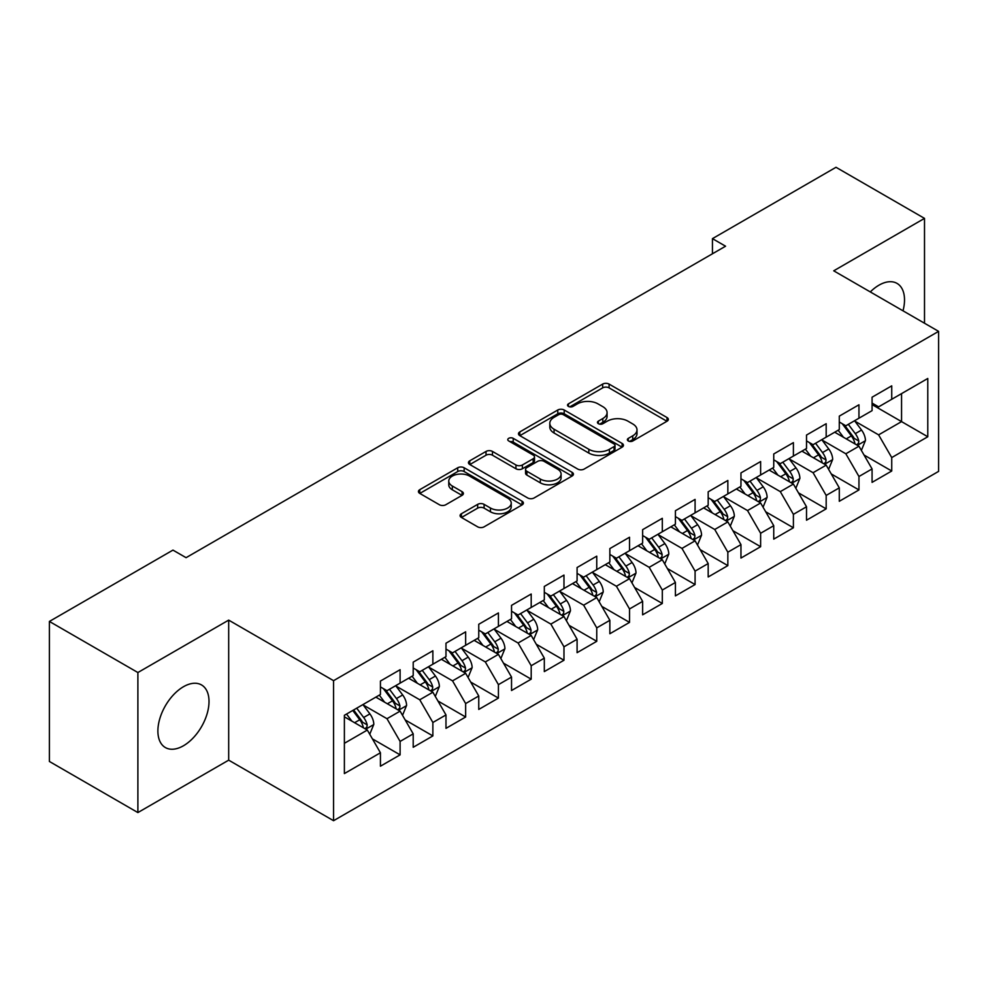 <?xml version="1.0" encoding="UTF-8"?>
<svg xmlns="http://www.w3.org/2000/svg" width="988" height="988" viewBox="0 0 988 988"><rect width="100%" height="100%" fill="white"/><g stroke="black" fill="none" stroke-linecap="round" stroke-linejoin="round"><path stroke-width="1.48" d="M628.306 440.981A3.186 1.84 0 0 0 632.814 440.981L666.999 421.246A4.545 2.631 0 0 0 668.333 419.381A4.545 2.631 0 0 0 666.999 417.529L609.09 384.097A4.545 2.631 0 0 0 602.655 384.097L568.471 403.833A3.186 1.84 0 0 0 567.532 405.129A3.186 1.84 0 0 0 568.471 406.426A3.186 1.84 0 0 0 572.978 406.426L577.4 403.87A14.561 8.41 0 0 1 597.987 403.87L602.816 406.661A14.561 8.41 0 0 1 607.077 412.601A14.561 8.41 0 0 1 602.816 418.541L598.395 421.098A3.186 1.84 0 0 0 597.456 422.407A3.186 1.84 0 0 0 598.395 423.704A3.186 1.84 0 0 0 602.89 423.704L607.311 421.147A14.561 8.41 0 0 1 627.911 421.147L632.728 423.938A14.561 8.41 0 0 1 637.001 429.879A14.561 8.41 0 0 1 632.728 435.819L628.306 438.376A3.186 1.84 0 0 0 627.38 439.672A3.186 1.84 0 0 0 628.306 440.981L628.306 438.376M183.447 745.767A36.148 20.872 120 0 0 207.072 713.904A36.148 20.872 120 0 0 201.527 684.943A36.148 20.872 120 0 0 183.447 686.734A36.148 20.872 120 0 0 159.834 718.585A36.148 20.872 120 0 0 165.379 747.558A36.148 20.872 120 0 0 183.447 745.767M903.007 310.812A36.148 20.872 120 0 0 897.03 283.395A36.148 20.872 120 0 0 878.95 285.186A36.148 20.872 120 0 0 870.292 291.929M461.421 513.735A4.545 2.631 0 0 0 460.087 515.6A4.545 2.631 0 0 0 461.421 517.453L477.661 526.839A4.545 2.631 0 0 0 484.095 526.839L522.059 504.917A4.545 2.631 0 0 0 523.393 503.065A4.545 2.631 0 0 0 522.059 501.2L464.15 467.769A4.545 2.631 0 0 0 457.716 467.769L419.752 489.69A4.545 2.631 0 0 0 418.43 491.542A4.545 2.631 0 0 0 419.752 493.395L439.376 504.732A4.545 2.631 0 0 0 445.81 504.732L462.063 495.346A4.545 2.631 0 0 0 463.397 493.494A4.545 2.631 0 0 0 462.063 491.641L452.331 486.022A12.165 7.027 0 0 1 448.762 481.045A12.165 7.027 0 0 1 456.283 474.561A12.165 7.027 0 0 1 469.547 476.08L507.659 498.088A12.165 7.027 0 0 1 511.228 503.065A12.165 7.027 0 0 1 503.719 509.549A12.165 7.027 0 0 1 490.456 508.03L484.095 504.362A4.545 2.631 0 0 0 477.661 504.362L461.421 513.735L461.421 517.453M137.888 672.532L137.888 812.568L228.685 760.155L228.685 620.118L137.888 672.532L49.4 621.44L172.962 550.106L186.077 557.677L725.563 246.21L712.447 238.639L712.447 253.78M228.685 620.118L333.561 680.67L938.6 331.363L938.6 471.387L333.561 820.707L333.561 680.67M924.509 323.224L924.509 218.385L833.724 270.811L938.6 331.363M924.509 218.385L836.009 167.293L712.447 238.639M577.721 469.065A4.545 2.631 0 0 0 584.155 469.065L622.119 447.156A4.545 2.631 0 0 0 623.453 445.292A4.545 2.631 0 0 0 622.119 443.439L564.21 410.008A4.545 2.631 0 0 0 557.775 410.008L519.812 431.917A4.545 2.631 0 0 0 518.478 433.781A4.545 2.631 0 0 0 519.812 435.634L577.721 469.065M509.981 441.661A3.186 1.84 0 0 1 513.217 442.118L513.217 438.326L572.089 472.313A4.545 2.631 0 0 1 573.423 474.178A4.545 2.631 0 0 1 572.089 476.031L534.125 497.952A4.545 2.631 0 0 1 527.691 497.952L469.782 464.521L469.782 460.803A4.545 2.631 0 0 0 468.448 462.656A4.545 2.631 0 0 0 469.782 464.521M469.782 460.803L486.034 451.43A4.545 2.631 0 0 1 492.469 451.43L515.946 464.978A4.545 2.631 0 0 0 522.38 464.978L533.162 458.765A4.545 2.631 0 0 0 534.496 456.901A4.545 2.631 0 0 0 533.162 455.048L508.709 440.932A3.186 1.84 0 0 1 507.783 439.623A3.186 1.84 0 0 1 509.746 437.931A3.186 1.84 0 0 1 513.217 438.326M872.071 404.586L901.562 421.617L901.562 393.619L927.781 378.478L891.732 399.288L891.732 385.851L872.071 397.213L872.071 410.65L858.955 418.208L858.955 404.784L839.294 416.133L839.294 429.57L826.178 437.141L826.178 423.704L806.517 435.053L806.517 448.49L793.401 456.061L793.401 442.624L773.74 453.974L773.74 467.41L760.624 474.981L760.624 461.544L740.963 472.906L740.963 486.331L727.847 493.901L727.847 480.464L708.186 491.826L708.186 505.263L695.083 512.834L695.083 499.397L675.409 510.747L675.409 524.183L662.306 531.754L662.306 518.317L642.632 529.667L642.632 543.104L629.529 550.674L629.529 537.237L609.855 548.587L609.855 562.024L596.752 569.594L596.752 556.158L577.091 567.52L577.091 580.944L563.975 588.515L563.975 575.078L544.314 586.44L544.314 599.877L531.198 607.447L531.198 594.01L511.537 605.36L511.537 618.797L498.421 626.367L498.421 612.931L478.76 624.28L478.76 637.717L465.644 645.288L465.644 631.851L445.983 643.2L445.983 656.637L432.868 664.208L432.868 650.771L413.206 662.133L413.206 675.57L400.103 683.128L400.103 669.703L380.429 681.053L380.429 694.49L344.38 715.3L344.38 773.579L380.429 752.77L367.326 730.058L344.38 716.819M927.781 378.478L927.781 436.758L891.732 457.58L878.616 434.868L854.855 421.147M864.031 455.023L891.732 471.004L891.732 457.58M891.732 471.004L872.071 482.366L872.071 468.93L858.955 476.5L845.839 453.788L822.078 440.068M831.266 473.944L858.955 489.937L858.955 476.5M858.955 489.937L839.294 501.286L839.294 487.85L826.178 495.42L813.075 472.709L789.301 458.988M798.489 492.864L826.178 508.857L826.178 495.42M826.178 508.857L806.517 520.207L806.517 506.77L793.401 514.34L780.298 491.629L756.536 477.92M765.712 511.784L793.401 527.777L793.401 514.34M793.401 527.777L773.74 539.127L773.74 525.69L760.624 533.261L747.521 510.561L723.759 496.841M732.935 530.717L760.624 546.697L760.624 533.261M760.624 546.697L740.963 558.059L740.963 544.623L727.847 552.193L714.744 529.482L690.983 515.761M700.159 549.637L727.847 565.618L727.847 552.193M727.847 565.618L708.186 576.98L708.186 563.543L695.083 571.113L681.967 548.402L658.206 534.681M667.382 568.557L695.083 584.55L695.083 571.113M695.083 584.55L675.409 595.9L675.409 582.463L662.306 590.034L649.19 567.322L625.429 553.601M634.605 587.477L662.306 603.47L662.306 590.034M662.306 603.47L642.632 614.82L642.632 601.383L629.529 608.954L616.413 586.255L592.652 572.534M601.828 606.397L629.529 622.391L629.529 608.954M629.529 622.391L609.855 633.74L609.855 620.316L596.752 627.874L583.636 605.175L559.875 591.454M569.051 625.33L596.752 641.311L596.752 627.874M596.752 641.311L577.091 652.673L577.091 639.236L563.975 646.807L550.859 624.095L527.098 610.374M536.286 644.25L563.975 660.243L563.975 646.807M563.975 660.243L544.314 671.593L544.314 658.156L531.198 665.727L518.095 643.015L494.333 629.294M503.51 663.17L531.198 679.164L531.198 665.727M531.198 679.164L511.537 690.513L511.537 677.076L498.421 684.647L485.318 661.935L461.557 648.214M470.733 682.091L498.421 698.084L498.421 684.647M498.421 698.084L478.76 709.433L478.76 695.997L465.644 703.567L452.541 680.868L428.78 667.147M437.956 701.011L465.644 717.004L465.644 703.567M465.644 717.004L445.983 728.354L445.983 714.929L432.868 722.487L419.764 699.788L396.003 686.067M405.179 719.943L432.868 735.924L432.868 722.487M432.868 735.924L413.206 747.286L413.206 733.849L400.103 741.42L386.987 718.708L363.226 704.987M372.402 738.863L400.103 754.857L400.103 741.42M400.103 754.857L380.429 766.206L380.429 752.77M380.429 686.919L386.987 690.698L400.103 683.128M344.38 743.309L367.326 730.058M413.206 667.999L419.764 671.778L432.868 664.208M386.987 718.708L400.103 711.138L375.848 697.133M413.206 733.849L400.103 711.138M445.983 649.067L452.541 652.858L465.644 645.288M419.764 699.788L432.868 692.218L408.624 678.213M445.983 714.929L432.868 692.218M478.76 630.146L485.318 633.938L498.421 626.367M452.541 680.868L465.644 673.297L441.389 659.292M478.76 695.997L465.644 673.297M511.537 611.226L518.095 615.005L531.198 607.447M485.318 661.935L498.421 654.365L474.166 640.372M511.537 677.076L498.421 654.365M544.314 592.306L550.859 596.085L563.975 588.515M518.095 643.015L531.198 635.445L506.943 621.44M544.314 658.156L531.198 635.445M577.091 573.386L583.636 577.165L596.752 569.594M550.859 624.095L563.975 616.524L539.72 602.519M577.091 639.236L563.975 616.524M609.855 554.453L616.413 558.245L629.529 550.674M583.636 605.175L596.752 597.604L572.497 583.599M609.855 620.316L596.752 597.604M642.632 535.533L649.19 539.325L662.306 531.754M616.413 586.255L629.529 578.684L605.274 564.679M642.632 601.383L629.529 578.684M675.409 516.613L681.967 520.392L695.083 512.834M649.19 567.322L662.306 559.751L638.05 545.759M675.409 582.463L662.306 559.751M708.186 497.693L714.744 501.472L727.847 493.901M681.967 548.402L695.083 540.831L670.827 526.826M708.186 563.543L695.083 540.831M740.963 478.772L747.521 482.552L760.624 474.981M714.744 529.482L727.847 521.911L703.604 507.906M740.963 544.623L727.847 521.911M773.74 459.84L780.298 463.631L793.401 456.061M747.521 510.561L760.624 502.991L736.369 488.986M773.74 525.69L760.624 502.991M806.517 440.92L813.075 444.711L826.178 437.141M780.298 491.629L793.401 484.071L769.146 470.066M806.517 506.77L793.401 484.071M839.294 422L845.839 425.779L858.955 418.208M813.075 472.709L826.178 465.138L801.923 451.146M839.294 487.85L826.178 465.138M872.071 403.079L878.616 406.858L891.732 399.288M845.839 453.788L858.955 446.218L834.699 432.213M872.071 468.93L858.955 446.218M49.4 621.44L49.4 761.476L137.888 812.568M228.685 760.155L333.561 820.707M878.616 434.868L901.562 421.617L927.781 436.758M629.578 441.426L632.728 439.611A14.561 8.41 0 0 0 637.001 433.658L637.001 429.879M607.077 412.601L607.077 416.393A14.561 8.41 0 0 1 602.816 422.333L599.667 424.148M666.937 421.271L609.09 387.876A4.545 2.631 0 0 0 602.655 387.876L569.743 406.883M622.057 447.181L564.21 413.787A4.545 2.631 0 0 0 557.775 413.787L519.873 435.671M614.067 446.588A3.186 1.84 0 0 0 615.005 445.292A3.186 1.84 0 0 0 614.067 443.995L563.246 414.651A3.186 1.84 0 0 0 558.739 414.651L554.07 417.344A14.561 8.41 0 0 0 549.81 423.284A14.561 8.41 0 0 0 554.07 429.224L588.823 449.293A14.561 8.41 0 0 0 609.411 449.293L614.067 446.588L614.067 450.38A3.186 1.84 0 0 0 615.005 449.083L615.005 445.292M549.81 423.284L549.81 427.063A14.561 8.41 0 0 0 554.07 433.016L554.07 429.224M614.067 450.38L609.411 453.072A14.561 8.41 0 0 1 588.823 453.072L554.07 433.016M469.843 464.558L486.034 455.209L486.034 451.43M534.496 456.901L534.496 460.692A4.545 2.631 0 0 1 533.162 462.545L522.38 468.769A4.545 2.631 0 0 1 515.946 468.769L492.469 455.209A4.545 2.631 0 0 0 486.034 455.209M513.217 442.118L572.027 476.068M540.325 479.057A12.165 7.027 0 0 0 553.576 480.576A12.165 7.027 0 0 0 561.098 474.079A12.165 7.027 0 0 0 557.528 469.115L544.104 461.359A4.545 2.631 0 0 0 537.67 461.359L526.888 467.583A4.545 2.631 0 0 0 525.554 469.436A4.545 2.631 0 0 0 526.888 471.301L540.325 479.057L540.325 482.836A12.165 7.027 0 0 0 553.576 484.355A12.165 7.027 0 0 0 561.098 477.871L561.098 474.079M525.554 469.436L525.554 473.227A4.545 2.631 0 0 0 526.888 475.08L526.888 471.301M540.325 482.836L526.888 475.08M511.228 503.065L511.228 506.844A12.165 7.027 0 0 1 503.719 513.34A12.165 7.027 0 0 1 490.456 511.809L484.095 508.141A4.545 2.631 0 0 0 477.661 508.141L461.482 517.49M448.762 481.045L448.762 484.836A12.165 7.027 0 0 0 452.331 489.801L452.331 486.022M462.001 495.383L452.331 489.801M521.997 504.954L464.15 471.548A4.545 2.631 0 0 0 457.716 471.548L419.814 493.432M861.375 450.417L865.439 440.5A12.288 7.089 -120 0 0 861.524 430.039L854.558 420.752M843.468 437.276L838.17 430.212M835.7 432.793L835.095 431.991M856.645 444.884L858.547 443.167L858.807 441.031A12.288 7.089 -120 0 0 855.299 433.646L848.334 424.346M844.357 424.926L852.965 436.4A6.261 3.619 60 0 1 854.101 438.302L858.807 441.031M842.196 423.679L851.36 435.906A12.288 7.089 60 0 1 854.879 443.303L855.126 444.007M828.611 469.349L832.674 459.432A12.288 7.089 -120 0 0 828.747 448.972L821.781 439.672M810.691 456.197L805.393 449.132M802.923 451.714L802.318 450.911M823.869 463.804L825.77 462.1L826.042 459.951A12.288 7.089 -120 0 0 822.522 452.566L815.557 443.266M811.58 443.847L820.188 455.332A6.261 3.619 60 0 1 821.324 457.234L826.042 459.951M809.419 442.599L818.583 454.838A12.288 7.089 60 0 1 822.102 462.223L822.349 462.927M795.834 488.27L799.897 478.353A12.288 7.089 -120 0 0 795.97 467.892L789.004 458.593M777.914 475.129L772.628 468.053M770.146 470.634L769.541 469.831M791.092 482.724L792.994 481.02L793.265 478.871A12.288 7.089 -120 0 0 789.745 471.486L782.78 462.186M778.803 462.767L787.411 474.252A6.261 3.619 60 0 1 788.548 476.154L793.265 478.871M776.642 461.52L785.818 473.758A12.288 7.089 60 0 1 789.326 481.144L789.573 481.86M763.057 507.19L767.12 497.273A12.288 7.089 -120 0 0 763.193 486.812L756.24 477.525M745.137 494.049L739.851 486.985M737.369 489.566L736.764 488.751M758.315 501.657L760.217 499.94L760.488 497.791A12.288 7.089 -120 0 0 756.969 490.406L750.003 481.119M746.039 481.699L754.634 493.173A6.261 3.619 60 0 1 755.771 495.074L760.488 497.791M743.878 480.452L753.041 492.679A12.288 7.089 60 0 1 756.549 500.064L756.796 500.78M730.28 526.11L734.343 516.193A12.288 7.089 -120 0 0 730.416 505.733L723.463 496.445M712.36 512.97L707.075 505.905M704.592 508.487L703.999 507.684M725.538 520.577L727.44 518.861L727.711 516.724A12.288 7.089 -120 0 0 724.192 509.326L717.226 500.039M713.262 500.62L721.858 512.093A6.261 3.619 60 0 1 722.994 513.995L727.711 516.724M711.101 499.372L720.264 511.599A12.288 7.089 60 0 1 723.772 518.996L724.031 519.7M697.503 545.03L701.566 535.113A12.288 7.089 -120 0 0 697.652 524.665L690.686 515.366M679.583 531.89L674.298 524.826M671.815 527.407L671.223 526.604M692.761 539.497L694.663 537.781L694.935 535.644A12.288 7.089 -120 0 0 691.415 528.259L684.462 518.959M680.485 519.54L689.081 531.013A6.261 3.619 60 0 1 690.217 532.915L694.935 535.644M678.324 518.292L687.487 530.531A12.288 7.089 60 0 1 691.007 537.917L691.254 538.621M664.726 563.963L668.79 554.046A12.288 7.089 -120 0 0 664.875 543.585L657.909 534.286M646.819 550.81L641.521 543.746M639.051 546.327L638.446 545.524M659.984 558.418L661.886 556.713L662.158 554.564A12.288 7.089 -120 0 0 658.638 547.179L651.685 537.88M647.708 538.46L656.304 549.946A6.261 3.619 60 0 1 657.44 551.847L662.158 554.564M645.547 537.213L654.711 549.452A12.288 7.089 60 0 1 658.23 556.837L658.477 557.553M631.95 582.883L636.013 572.966A12.288 7.089 -120 0 0 632.098 562.505L625.132 553.206M614.042 569.743L608.744 562.666M606.274 565.247L605.669 564.444M627.207 577.338L629.109 575.634L629.381 573.485A12.288 7.089 -120 0 0 625.873 566.099L618.908 556.8M614.931 557.38L623.527 568.866A6.261 3.619 60 0 1 624.663 570.768L629.381 573.485M612.77 556.133L621.934 568.372A12.288 7.089 60 0 1 625.453 575.757L625.7 576.473M599.173 601.803L603.236 591.886A12.288 7.089 -120 0 0 599.321 581.426L592.355 572.138M581.265 588.663L575.967 581.599M573.497 584.18L572.892 583.377M594.443 596.27L596.344 594.554L596.604 592.405A12.288 7.089 -120 0 0 593.096 585.019L586.131 575.732M582.154 576.313L590.75 587.786A6.261 3.619 60 0 1 591.886 589.688L596.604 592.405M579.993 575.065L589.157 587.292A12.288 7.089 60 0 1 592.677 594.677L592.924 595.394M566.396 620.723L570.459 610.806A12.288 7.089 -120 0 0 566.544 600.346L559.579 591.059M548.488 607.583L543.19 600.519M540.72 603.1L540.115 602.297M561.666 615.191L563.568 613.474L563.827 611.337A12.288 7.089 -120 0 0 560.32 603.94L553.354 594.653M549.377 595.233L557.985 606.706A6.261 3.619 60 0 1 559.122 608.608L563.827 611.337M547.216 593.986L556.38 606.212A12.288 7.089 60 0 1 559.9 613.61L560.147 614.314M533.631 639.644L537.694 629.726A12.288 7.089 -120 0 0 533.767 619.278L526.802 609.979M515.711 626.503L510.413 619.439M507.943 622.02L507.338 621.217M528.889 634.111L530.791 632.394L531.062 630.258A12.288 7.089 -120 0 0 527.543 622.872L520.577 613.573M516.601 614.153L525.208 625.639A6.261 3.619 60 0 1 526.345 627.528L531.062 630.258M514.439 612.906L523.603 625.145A12.288 7.089 60 0 1 527.123 632.53L527.37 633.234M500.854 658.576L504.917 648.659A12.288 7.089 -120 0 0 500.99 638.199L494.025 628.899M482.934 645.423L477.649 638.359M475.166 640.94L474.561 640.138M496.112 653.031L498.014 651.327L498.285 649.178A12.288 7.089 -120 0 0 494.766 641.792L487.8 632.493M483.824 633.073L492.432 644.559A6.261 3.619 60 0 1 493.568 646.461L498.285 649.178M481.662 631.826L490.838 644.065A12.288 7.089 60 0 1 494.346 651.45L494.593 652.166M468.077 677.496L472.141 667.579A12.288 7.089 -120 0 0 468.213 657.119L461.26 647.819M450.158 664.356L444.872 657.292M442.389 659.861L441.784 659.058M463.335 671.951L465.237 670.247L465.509 668.098A12.288 7.089 -120 0 0 461.989 660.713L455.023 651.425M451.059 651.994L459.655 663.479A6.261 3.619 60 0 1 460.791 665.381L465.509 668.098M448.898 650.746L458.062 662.985A12.288 7.089 60 0 1 461.569 670.37L461.816 671.087M435.3 696.417L439.364 686.499A12.288 7.089 -120 0 0 435.436 676.039L428.483 666.752M417.381 683.276L412.095 676.212M409.612 678.793L409.02 677.99M430.558 690.884L432.46 689.167L432.732 687.03A12.288 7.089 -120 0 0 429.212 679.633L422.247 670.346M418.282 670.926L426.878 682.399A6.261 3.619 60 0 1 428.014 684.301L432.732 687.03M416.121 669.679L425.285 681.905A12.288 7.089 60 0 1 428.792 689.291L429.051 690.007M402.524 715.337L406.587 705.42A12.288 7.089 -120 0 0 402.672 694.959L395.706 685.672M384.604 702.196L379.318 695.132M376.836 697.713L376.243 696.91M397.781 709.804L399.683 708.087L399.955 705.951A12.288 7.089 -120 0 0 396.435 698.565L389.482 689.266M385.505 689.846L394.101 701.319A6.261 3.619 60 0 1 395.237 703.221L399.955 705.951M383.344 688.599L392.508 700.825A12.288 7.089 60 0 1 396.027 708.223L396.274 708.927M369.747 734.257L373.81 724.352A12.288 7.089 -120 0 0 369.895 713.892L362.929 704.592M351.839 721.116L346.541 714.052M365.004 728.724L366.906 727.007L367.178 724.871A12.288 7.089 -120 0 0 363.658 717.486L356.705 708.186M353.63 709.964L361.324 720.252A6.261 3.619 60 0 1 362.46 722.142L367.178 724.871M352.765 710.458L359.731 719.758A12.288 7.089 60 0 1 363.251 727.143L363.498 727.847M632.728 439.611L632.728 435.819M598.395 423.704L598.395 421.098M602.816 422.333L602.816 418.541M568.471 406.426L568.471 403.833M602.655 387.876L602.655 384.097M609.09 387.876L609.09 384.097M666.999 421.246L666.999 417.529M519.812 435.634L519.812 431.917M557.775 413.787L557.775 410.008M564.21 413.787L564.21 410.008M622.119 447.156L622.119 443.439M588.823 453.072L588.823 449.293M609.411 453.072L609.411 449.293M492.469 455.209L492.469 451.43M515.946 468.769L515.946 464.978M522.38 468.769L522.38 464.978M533.162 462.545L533.162 458.765M572.089 476.031L572.089 472.313M477.661 508.141L477.661 504.362M484.095 508.141L484.095 504.362M490.456 511.809L490.456 508.03M462.063 495.346L462.063 491.641M419.752 493.395L419.752 489.69M457.716 471.548L457.716 467.769M464.15 471.548L464.15 467.769M522.059 504.917L522.059 501.2M857.411 445.329L865.365 440.747M855.299 433.646L861.524 430.039M846.234 438.87L851.36 435.906M824.634 464.249L832.588 459.667M822.522 452.566L828.747 448.972M813.457 457.802L818.583 454.838M791.87 483.181L799.811 478.587M789.745 471.486L795.97 467.892M780.681 476.722L785.818 473.758M759.093 502.102L767.034 497.507M756.969 490.406L763.193 486.812M747.904 495.643L753.041 492.679M726.316 521.022L734.257 516.428M724.192 509.326L730.416 505.733M715.127 514.563L720.264 511.599M693.539 539.942L701.48 535.36M691.415 528.259L697.652 524.665M682.35 533.483L687.487 530.531M660.762 558.862L668.715 554.28M658.638 547.179L664.875 543.585M649.573 552.416L654.711 549.452M627.985 577.795L635.939 573.201M625.873 566.099L632.098 562.505M616.808 571.336L621.934 568.372M595.208 596.715L603.162 592.121M593.096 585.019L599.321 581.426M584.032 590.256L589.157 587.292M562.431 615.635L570.385 611.053M560.32 603.94L566.544 600.346M551.255 609.176L556.38 606.212M529.654 634.555L537.608 629.974M527.543 622.872L533.767 619.278M518.478 628.096L523.603 625.145M496.89 653.476L504.831 648.894M494.766 641.792L500.99 638.199M485.701 647.029L490.838 644.065M464.113 672.408L472.054 667.814M461.989 660.713L468.213 657.119M452.924 665.949L458.062 662.985M431.336 691.328L439.277 686.734M429.212 679.633L435.436 676.039M420.147 684.869L425.285 681.905M398.559 710.249L406.5 705.667M396.435 698.565L402.672 694.959M387.37 703.789L392.508 700.825M365.782 729.169L373.736 724.587M363.658 717.486L369.895 713.892M354.593 722.722L359.731 719.758"/></g></svg>
